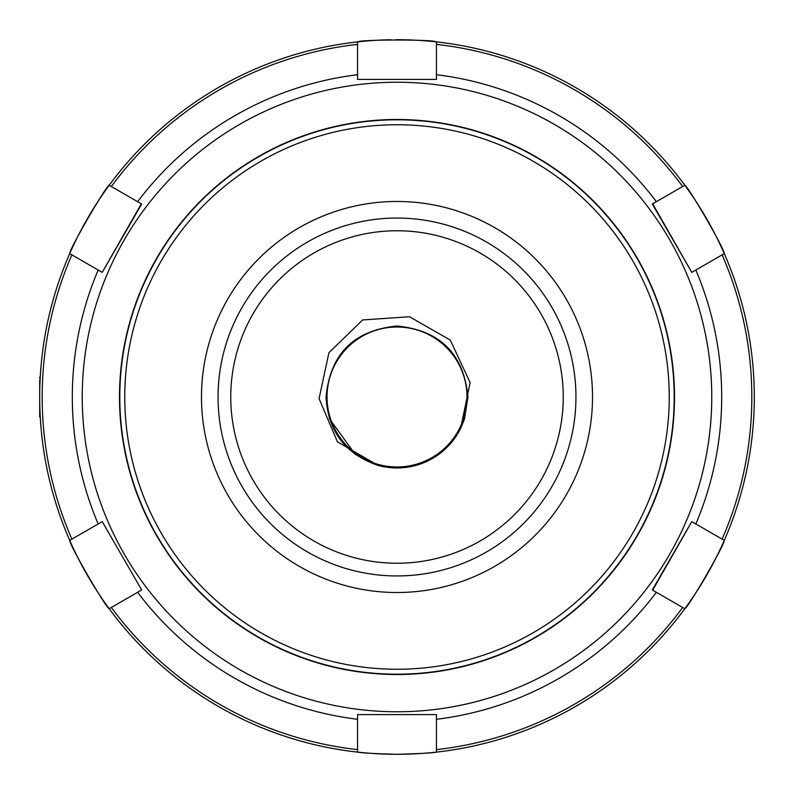 <?xml version="1.0" encoding="UTF-8"?>
<svg xmlns="http://www.w3.org/2000/svg" width="794" height="794" viewBox="0 0 794 794"><rect width="100%" height="100%" fill="white"/><g stroke="black" fill="none" stroke-linecap="round" stroke-linejoin="round"><path stroke-width="1.19" d="M218.052 397A178.948 178.948 0 0 1 397 218.052A178.948 178.948 0 0 1 575.948 397A178.948 178.948 0 0 1 397 575.948A178.948 178.948 0 0 1 218.052 397M460.619 428.432L470.137 382.589L450.277 340.09L409.506 316.746L362.65 319.942L328.914 352.715L319.059 398.618L337.41 441.782L377.884 465.344C345.34 454.118 328.051 431.331 326.036 397L329.51 418.924L355.285 454.406L377.884 465.344L355.285 454.406L329.51 418.924L326.036 397L329.51 418.924L355.285 454.406L377.884 465.344L355.285 454.406L329.51 418.924L326.036 397C330.244 353.896 353.896 330.244 397 326.036C440.104 330.244 463.756 353.896 467.964 397L464.49 418.924L460.619 428.432A70.964 70.964 0 0 1 377.884 465.344L355.285 454.406L329.51 418.924L326.036 397C330.244 353.896 353.896 330.244 397 326.036C440.104 330.244 463.756 353.896 467.964 397L464.49 418.924L460.619 428.432L464.49 418.924L467.964 397L464.49 418.924L460.619 428.432L464.49 418.924L467.964 397C463.756 353.896 440.104 330.244 397 326.036C353.896 330.244 330.244 353.896 326.036 397C330.244 353.896 353.896 330.244 397 326.036C440.104 330.244 463.756 353.896 467.964 397C463.756 353.896 440.104 330.244 397 326.036C353.896 330.244 330.244 353.896 326.036 397C330.244 353.896 353.896 330.244 397 326.036M397 327.029A69.971 69.971 0 0 0 327.029 397A69.971 69.971 0 0 0 397 466.971A69.971 69.971 0 0 0 466.971 397A69.971 69.971 0 0 0 397 327.029M40.097 380.237L39.7 377.15L40.286 376.564L40.941 367.275M40.941 426.725L40.286 417.436L39.7 416.85L39.7 380.515M692.13 521.837L724.267 540.386A357.3 357.3 0 0 0 724.267 253.604C725.121 250.13 688.259 186.282 684.815 185.28A357.3 357.3 0 0 1 724.267 253.604L722.103 254.854L724.267 253.604A357.3 357.3 0 0 1 684.815 608.72A357.3 357.3 0 0 0 724.267 540.386C725.121 543.88 688.249 607.728 684.815 608.72L682.651 607.479L684.815 608.72A357.3 357.3 0 0 1 357.548 752.116A357.3 357.3 0 0 0 436.452 752.116C432.224 752.99 419.073 753.714 397 754.3C374.887 753.714 361.736 752.98 357.548 752.116L357.548 749.615L357.548 752.116A357.3 357.3 0 0 1 69.733 540.386A357.3 357.3 0 0 0 109.185 608.72L141.679 589.962L102.228 521.628L69.733 540.386A357.3 357.3 0 0 1 69.733 253.604L71.897 254.854A354.819 354.819 0 0 0 71.897 539.146L69.733 540.386C68.88 543.87 105.741 607.718 109.185 608.72L111.349 607.479A354.819 354.819 0 0 0 357.548 749.615L357.548 714.6L436.452 714.6L357.548 714.6M391.144 39.75A357.3 357.3 0 0 0 357.548 41.884C360.188 39.392 433.881 39.402 436.452 41.884L436.452 44.385L436.452 41.884A357.3 357.3 0 0 0 395.839 39.7M357.548 78.586L357.548 79.4L436.452 79.4L357.548 79.4L357.548 44.385A354.819 354.819 0 0 0 111.349 186.521L109.185 185.28A357.3 357.3 0 0 0 69.733 253.604L102.228 272.362L141.679 204.028L109.185 185.28C105.751 186.272 68.88 250.11 69.733 253.604A357.3 357.3 0 0 0 39.7 397M436.452 78.586L436.452 44.385A354.819 354.819 0 0 1 682.651 186.521L684.815 185.28A357.3 357.3 0 0 0 436.452 41.884A357.3 357.3 0 0 1 684.815 185.28L652.321 204.028L691.773 272.362L722.103 254.854A354.819 354.819 0 0 1 722.103 539.146L724.267 540.386M119.497 397A277.503 277.503 0 0 0 397 674.503A277.503 277.503 0 0 0 674.503 397A277.503 277.503 0 0 0 397 119.497A277.503 277.503 0 0 0 119.497 397M684.815 608.72A357.3 357.3 0 0 1 436.452 752.116L436.452 714.6M691.773 521.628L652.321 589.962L682.651 607.479A354.819 354.819 0 0 1 436.452 749.615L436.452 752.116M357.548 41.884L357.548 44.385L357.548 41.884A357.3 357.3 0 0 0 109.185 185.28A357.3 357.3 0 0 1 357.548 41.884M141.322 203.83L102.228 272.362M102.228 521.628L141.679 589.962M656.38 592.304A324.686 324.686 0 0 1 436.452 719.285L436.452 715.007M652.678 590.17L691.753 521.678M691.773 272.362L652.678 203.83M507.991 148.409A272.243 272.243 0 0 0 148.409 286.009A272.243 272.243 0 0 0 286.009 645.591A272.243 272.243 0 0 0 645.591 507.991A272.243 272.243 0 0 0 507.991 148.409M283.984 650.117A277.205 277.205 0 0 1 143.883 283.984A277.205 277.205 0 0 1 510.016 143.883A277.205 277.205 0 0 1 650.117 510.016A277.205 277.205 0 0 1 283.984 650.117M317.282 575.531A195.523 195.523 0 0 0 575.531 476.718A195.523 195.523 0 0 0 476.718 218.469A195.523 195.523 0 0 0 218.469 317.282A195.523 195.523 0 0 0 317.282 575.531M563.244 397A166.244 166.244 0 0 0 397 230.756A166.244 166.244 0 0 0 230.756 397A166.244 166.244 0 0 0 397 563.244A166.244 166.244 0 0 0 563.244 397M98.168 270.029A324.686 324.686 0 0 0 98.168 523.971M711.761 397A314.761 314.761 0 0 0 397 82.239A314.761 314.761 0 0 0 82.239 397A314.761 314.761 0 0 0 397 711.761A314.761 314.761 0 0 0 711.761 397M695.832 523.971A324.686 324.686 0 0 0 695.832 270.029M656.38 201.696A324.686 324.686 0 0 0 436.452 74.715M357.548 74.715A324.686 324.686 0 0 0 137.62 201.696M357.548 752.116A357.3 357.3 0 0 1 109.185 608.72M137.62 592.304A324.686 324.686 0 0 0 357.548 719.285"/></g></svg>
